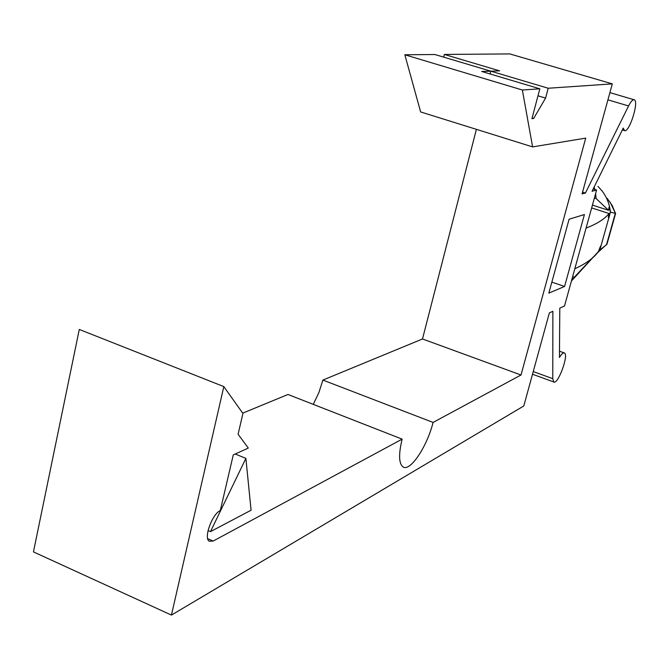 <?xml version="1.0" encoding="UTF-8"?>
<svg xmlns="http://www.w3.org/2000/svg" width="669" height="669" viewBox="0 0 669 669"><rect width="100%" height="100%" fill="white"/><g stroke="black" fill="none" stroke-linecap="round" stroke-linejoin="round"><path stroke-width="1" d="M597.986 186.383L602.067 190.933C606.8 197.188 609.593 204.246 610.446 212.09L609.007 207.265L608.522 210.275L596.096 198.542L595.636 193.533M594.131 187.077L594.816 189.486M592.433 205.107L608.522 210.275M609.049 213.503L608.305 217.617L610.446 212.09L599.842 250.014L600.561 246.033L598.387 251.636C593.871 257.916 586.011 263.628 574.813 268.771L586.069 228.104C597.082 223.831 604.743 218.964 609.049 213.503L591.655 207.908M597.325 252.932L607.009 244.068L615.647 213.294M610.446 212.09L615.488 213.403L612.135 205.383L607.143 198.308M615.488 213.403L610.095 202.105M571.46 280.963L599.842 250.014L606.775 244.469M599.842 250.014L597.526 252.715M593.194 188.967L596.597 190.046L592.057 191.259L623.257 128.08L624.511 130.597C629.278 133.064 639.405 100.81 634.17 99.773C632.707 99.472 630.842 101.529 628.576 105.953L585.434 193.032L582.063 193.926L612.311 83.876L548.204 88.241L545.586 98.084L533.636 118.488L532.106 118.02M586.069 228.104L596.597 190.046M533.636 118.488L531.93 118.689L539.841 88.81L522.364 90.006L532.608 146.896L585.718 138.123L521.017 375L433.086 422.432C427.065 446.649 410.064 472.172 402.964 466.862C398.799 463.475 398.523 454.226 402.136 439.132L213.185 541.054L209.146 541.196C203.493 537.909 212.19 514.026 220.293 510.572L233.272 454.895L248.299 448.063L238.089 434.248L242.931 413.459L223.822 386.598L171.431 615.087L523.785 405.983L549.366 312.908L552.878 311.302L552.761 378.662L553.781 381.991C557.988 384.918 569.085 354.528 564.393 352.956C563.206 352.504 561.559 354.001 559.451 357.463L559.786 308.133L564.519 305.967L574.813 268.771M537.985 95.809L545.586 98.084M594.398 197.999L596.096 198.542M572.631 276.648L574.295 277.217L593.37 256.904M574.295 277.217L571.426 281.005M584.422 214.532L564.569 286.466L548.839 293.122L569.085 219.231L584.422 214.532M443.698 57.141L444.367 54.448L499.634 70.855L490.812 71.165L548.204 88.241M612.311 83.876L509.811 53.913L444.367 54.448M223.822 386.598L79.285 329.449L33.45 551.9L171.431 615.087M402.136 439.132L287.979 394.476L242.713 413.158M476.395 129.351L422.499 338.974L322.884 380.076L318.896 392.552L313.284 404.377M539.841 88.81L481.722 71.474L490.795 71.157L490.068 73.966L490.812 71.165L434.9 54.524L404.829 54.766L420.634 111.94L532.608 146.896M251.067 510.221L210.484 531.629L245.891 458.382L251.067 510.221M245.891 458.382L235.237 454.008M210.484 531.629L208.051 530.576M404.829 54.766L522.364 90.006M551.858 282.117L564.569 286.466M322.884 380.076L433.086 422.432M422.499 338.974L521.017 375M582.565 192.112L585.434 193.032M615.288 213.419L606.524 244.678M207.699 538.67L213.185 541.054M533.243 371.563L552.761 378.662M607.92 99.84L628.576 105.953M564.176 352.881L559.493 351.208M553.781 381.991L532.516 374.239M634.17 99.773L609.902 92.631M624.511 130.597L622.337 129.937"/></g></svg>
